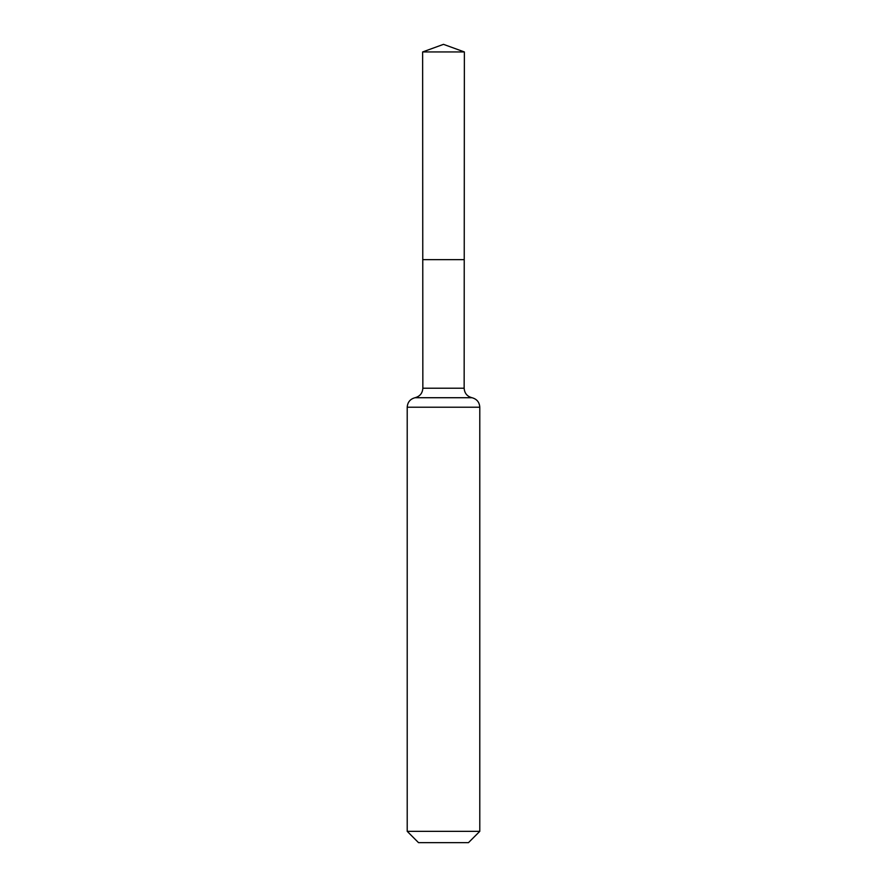 <?xml version="1.0" encoding="UTF-8"?>
<svg xmlns="http://www.w3.org/2000/svg" width="887" height="887" viewBox="0 0 887 887"><rect width="100%" height="100%" fill="white"/><g stroke="black" fill="none" stroke-linecap="round" stroke-linejoin="round"><path stroke-width="1.33" d="M479.789 831.341L468.48 842.65L418.52 842.65L407.211 831.341L479.789 831.341L479.789 407.211C479.435 402.188 476.829 399.028 471.973 397.72C467.105 396.411 464.5 393.24 464.156 388.218L422.844 388.218L422.766 259.647L464.234 259.647L422.766 259.647L422.633 51.945L443.5 44.35L464.367 51.945L422.633 51.945L443.5 44.35M407.211 831.341L407.211 407.211C407.565 402.188 410.171 399.028 415.027 397.72C419.895 396.411 422.5 393.24 422.844 388.218M464.156 388.218L464.367 51.945M471.973 397.72L415.027 397.72M479.789 407.211L407.211 407.211"/></g></svg>
